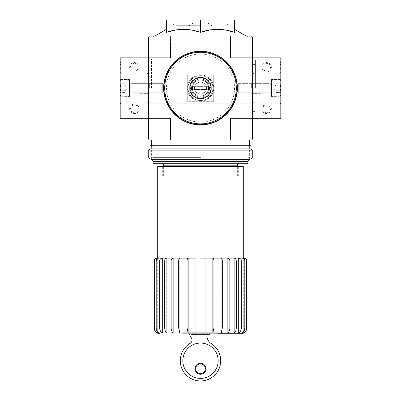 <?xml version="1.0" encoding="UTF-8"?>
<svg xmlns="http://www.w3.org/2000/svg" width="401" height="401" viewBox="0 0 401 401"><rect width="100%" height="100%" fill="white"/><g stroke="black" fill="none" stroke-linecap="round" stroke-linejoin="round"><path stroke-width="0.3" stroke-dasharray="2 1.5" d="M216.56 333.712L217.507 332.77L183.493 332.77L217.507 332.77L218.45 333.712L182.55 333.712L241.126 333.712M191.051 333.712L189.222 333.712A0.942 0.942 0 0 0 189.327 334.374L191.533 338.218A3.779 3.779 0 0 1 190.044 343.426A20.22 20.22 0 0 0 185.006 373.722A20.22 20.22 0 0 0 215.718 374.048A20.22 20.22 0 0 0 211.317 343.652A9.449 9.449 0 0 1 206.926 335.672L206.926 334.279L191.051 334.279L191.051 333.712L189.222 333.712M206.926 334.279L210.139 334.279M189.688 88.075C189.061 102.044 211.944 102.054 211.312 88.075C211.934 74.085 189.041 74.115 189.688 88.075A10.812 10.812 0 0 0 205.908 97.438A10.812 10.812 0 0 0 205.908 78.711A10.812 10.812 0 0 0 189.688 88.075A10.812 10.812 0 0 0 205.908 97.438A10.812 10.812 0 0 0 205.908 78.711A10.812 10.812 0 0 0 189.688 88.075C189.061 74.115 211.913 74.085 211.312 88.05C211.964 102.054 189.041 102.044 189.688 88.075A10.812 10.812 0 0 0 205.908 97.438A10.812 10.812 0 0 0 205.908 78.711A10.812 10.812 0 0 0 189.688 88.075M148.535 37.057L170.515 37.057L170.771 36.11L149.483 36.11L148.535 37.057L148.535 118.305L170.515 118.305L148.535 118.305L170.515 118.305L170.515 139.092L230.485 139.092L230.485 118.305L252.465 118.305L252.465 57.839L230.485 57.839L280.805 57.839L280.805 118.305L230.485 118.305L252.465 118.305L252.465 57.839L252.465 139.092L230.485 139.092L230.229 140.034L149.483 140.034L148.535 139.092L148.535 118.305L120.195 118.305L120.195 57.839L170.515 57.839L148.535 57.839L170.515 57.839L170.515 37.057L230.485 37.057L230.485 57.839L252.465 57.839L252.465 37.057L251.517 36.11L230.229 36.11L230.485 37.057L252.465 37.057M148.535 88.075L148.535 58.972L148.535 88.075M154.205 328.043L154.43 260.966C154.601 259.247 155.553 258.299 157.277 258.134L243.297 258.134L242.169 258.134L242.169 332.955C243.848 331.817 244.725 330.183 244.8 328.043L244.8 260.966C244.64 259.241 243.763 258.299 242.169 258.134L243.723 258.134C245.447 258.299 246.399 259.241 246.57 260.966L246.57 328.043L245.803 330.885M243.958 258.134L243.723 332.955L242.169 332.955L242.169 258.134L238.695 258.134L238.695 332.955L234.269 332.955C235.552 331.817 236.224 330.183 236.284 328.043L229.868 328.043C229.813 330.183 229.141 331.817 227.858 332.955L221.232 332.955L222.319 328.043L213.939 328.043L212.851 332.955L205.036 332.955L205.036 258.134L205.036 328.043L195.964 328.043L195.964 332.955L188.149 332.955L187.061 328.043L178.681 328.043L179.768 332.955L173.142 332.955L173.142 258.134L179.768 258.134L179.768 332.955L179.768 258.134C179.112 258.294 178.746 259.241 178.681 260.966L178.681 328.043M243.723 258.68L243.723 331.467M236.284 328.043L236.284 260.966C236.164 259.241 235.492 258.299 234.269 258.134L234.269 332.955L234.269 258.134L238.695 258.134C240.289 258.294 241.166 259.241 241.327 260.966L241.327 328.043C241.252 330.183 240.374 331.817 238.695 332.955M222.319 328.043L222.319 260.966C222.254 259.241 221.893 258.299 221.232 258.134L221.232 332.955L221.232 258.134L227.858 258.134L227.858 332.955M187.061 328.043L187.061 260.966C187.127 259.241 187.488 258.299 188.149 258.134L195.964 258.134L195.964 328.043M164.716 328.043L171.132 328.043L171.132 260.966C171.252 259.241 171.924 258.299 173.142 258.134L166.731 258.134L166.731 332.955L162.305 332.955L162.305 258.134L166.731 258.134L166.731 332.955C165.448 331.817 164.776 330.183 164.716 328.043L164.716 260.966C164.841 259.241 165.513 258.294 166.731 258.134L158.831 258.134L158.831 332.955L157.277 332.955L155.197 330.885M157.277 258.68L157.277 331.467M157.042 258.134L157.277 332.955M158.831 258.134L158.831 332.955C157.152 331.817 156.275 330.183 156.2 328.043L156.2 260.966C156.36 259.241 157.237 258.294 158.831 258.134M162.305 258.134C160.706 258.299 159.829 259.241 159.673 260.966L159.673 328.043L156.2 328.043M238.695 258.134L188.149 258.134L188.149 332.955M222.319 260.966L213.939 260.966C213.873 259.241 213.512 258.294 212.851 258.134L212.851 332.955M213.939 260.966L213.939 328.043M227.858 258.134C229.076 258.294 229.748 259.241 229.868 260.966L229.868 328.043M188.149 258.134L173.142 258.134M212.851 258.134L200.5 258.134M243.297 166.49L157.703 166.49M200.5 175.939L162.711 175.939L200.5 175.939M192.064 30.12L179.187 29.519L166.49 32.346C166.49 28.361 166.49 28.361 166.49 32.346C166.49 28.361 166.49 28.361 166.49 32.346L166.49 20.05L234.51 20.05L234.51 32.346C234.51 28.361 234.51 28.361 234.51 32.346C234.51 28.361 234.51 28.361 234.51 32.346M226.074 30.12L213.197 29.519L200.5 32.346L200.5 20.05L173.102 20.05L200.5 20.05M200.5 36.11L151.372 36.11L200.5 36.11M200.5 37.057L152.315 37.057L200.5 37.057M252.465 88.075L252.465 60.015L252.465 88.075M170.771 36.11L230.229 36.11M188.069 88.075A12.431 12.431 0 0 0 206.715 98.836A12.431 12.431 0 0 0 206.715 77.308A12.431 12.431 0 0 0 188.069 88.075A12.431 12.431 0 0 0 206.715 98.836A12.431 12.431 0 0 0 206.715 77.308A12.431 12.431 0 0 0 188.069 88.075A12.431 12.431 0 0 0 206.715 98.836A12.431 12.431 0 0 0 206.715 77.308A12.431 12.431 0 0 0 188.069 88.075A12.431 12.431 0 0 0 206.715 98.836A12.431 12.431 0 0 0 206.715 77.308A12.431 12.431 0 0 0 188.069 88.075A12.431 12.431 0 0 0 206.715 98.836A12.431 12.431 0 0 0 206.715 77.308A12.431 12.431 0 0 0 188.069 88.075M230.229 140.034L251.517 140.034L252.465 139.092M200.5 140.034L151.372 140.034L200.5 140.034M170.771 140.034L170.515 139.092L148.535 139.092M200.5 22.882L173.102 22.882L200.5 22.882M200.5 25.719L175.934 25.719L200.5 25.719M249.628 159.648L151.372 159.648M247.888 163.277L153.112 163.277M247.888 161.387L153.112 161.387M200.5 166.49L162.711 166.49L200.5 166.49M167.813 88.075L167.813 84.17L167.813 88.075M149.357 88.075L149.357 84.17L149.357 88.075M251.643 88.075L251.643 84.17L251.643 88.075M233.187 88.075L233.187 84.17L233.187 88.075M151.563 88.075L151.563 58.972L151.563 88.075M195.683 368.765A4.817 4.817 0 0 0 202.911 372.935A4.817 4.817 0 0 0 202.911 364.589A4.817 4.817 0 0 0 195.683 368.765M195.021 368.765A5.479 5.479 0 0 0 203.242 373.511A5.479 5.479 0 0 0 203.242 364.018A5.479 5.479 0 0 0 195.021 368.765M182.831 360.735A17.669 17.669 0 0 0 209.332 376.033A17.669 17.669 0 0 0 209.332 345.431A17.669 17.669 0 0 0 182.831 360.735M211.743 101.298L213.728 101.298L211.743 101.298L211.743 74.847L213.728 74.847L187.272 74.847L189.257 74.847L187.272 74.847L187.272 101.298L213.728 101.298L213.728 74.847L187.272 74.847L187.272 101.298L213.728 101.298L213.728 74.847L211.743 74.847L211.743 101.298M213.728 101.298L213.728 74.847L213.728 101.298M187.272 101.298L187.272 74.847L187.272 101.298M192.28 88.075A8.22 8.22 0 0 0 204.61 95.192A8.22 8.22 0 0 0 204.61 80.957A8.22 8.22 0 0 0 192.28 88.075A8.22 8.22 0 0 0 204.61 95.192A8.22 8.22 0 0 0 204.61 80.957A8.22 8.22 0 0 0 192.28 88.075M190.58 88.075A9.92 9.92 0 0 0 205.462 96.666A9.92 9.92 0 0 0 205.462 79.483A9.92 9.92 0 0 0 190.58 88.075M190.109 88.075A10.391 10.391 0 0 0 205.698 97.072A10.391 10.391 0 0 0 205.698 79.072A10.391 10.391 0 0 0 190.109 88.075A10.391 10.391 0 0 0 205.698 97.072A10.391 10.391 0 0 0 205.698 79.072A10.391 10.391 0 0 0 190.109 88.075M163.939 88.075A36.561 36.561 0 0 0 218.781 119.739A36.561 36.561 0 0 0 218.781 56.411A36.561 36.561 0 0 0 163.939 88.075M163.653 88.075A36.847 36.847 0 0 0 218.921 119.984A36.847 36.847 0 0 0 218.921 56.165A36.847 36.847 0 0 0 163.653 88.075A36.847 36.847 0 0 0 218.921 119.984A36.847 36.847 0 0 0 218.921 56.165A36.847 36.847 0 0 0 163.653 88.075M189.257 101.298L189.257 74.847L189.257 101.298M148.535 57.839L148.535 118.305L148.535 57.839M129.643 108.856A4.722 4.722 0 0 1 136.726 104.766A4.722 4.722 0 0 1 136.726 112.947A4.722 4.722 0 0 1 129.643 108.856M129.643 67.288A4.722 4.722 0 0 1 136.726 63.198A4.722 4.722 0 0 1 136.726 71.378A4.722 4.722 0 0 1 129.643 67.288M120.761 68.611L120.761 68.045L120.195 68.045L120.761 68.045L120.761 69.178L120.761 64.456L120.761 71.067L120.761 64.456L120.195 64.456L120.195 71.067L120.195 62.566L120.195 67.779L120.761 67.779L120.761 68.611L120.195 68.611L120.195 67.779M120.195 65.729L120.195 62.566L120.195 65.729L120.761 65.729L120.761 70.2L120.761 62.566L120.195 62.566L120.761 62.566L120.761 65.729L120.195 65.729M120.195 88.075L120.195 72.33L120.195 88.075M129.643 88.075L129.643 79.568L129.643 88.075M121.814 88.075L121.814 73.949L121.814 88.075M146.921 88.075L146.921 73.949L146.921 88.075M130.46 67.288A3.905 3.905 0 0 1 136.32 63.904A3.905 3.905 0 0 1 136.32 70.671A3.905 3.905 0 0 1 130.46 67.288A3.905 3.905 0 0 1 136.32 63.904A3.905 3.905 0 0 1 136.32 70.671A3.905 3.905 0 0 1 130.46 67.288M130.46 108.856A3.905 3.905 0 0 1 136.32 105.478A3.905 3.905 0 0 1 136.32 112.24A3.905 3.905 0 0 1 130.46 108.856A3.905 3.905 0 0 1 136.32 105.478A3.905 3.905 0 0 1 136.32 112.24A3.905 3.905 0 0 1 130.46 108.856M120.761 71.067L120.195 71.067L120.761 71.067M120.761 67.779L120.761 62.566L120.195 62.566L120.761 62.566L120.761 64.456L120.195 64.456L120.195 65.022L120.761 65.022L120.195 65.022L120.195 67.478L120.761 67.478M120.195 68.611L120.195 67.478M120.195 85.889C120.957 85.167 120.957 84.441 120.195 83.709C120.957 84.431 120.957 85.157 120.195 85.889L120.195 83.709L120.195 85.889C120.957 87.343 120.957 88.796 120.195 90.255C120.957 88.806 120.957 87.348 120.195 85.889L120.195 90.255L120.195 85.889C120.957 85.167 120.957 84.441 120.195 83.709C120.957 84.431 120.957 85.157 120.195 85.889L120.195 83.709L120.195 85.889C120.957 87.343 120.957 88.796 120.195 90.255C120.957 90.977 120.957 91.704 120.195 92.436C120.957 91.714 120.957 90.987 120.195 90.255L120.195 92.436L120.195 90.255C120.957 88.806 120.957 87.348 120.195 85.889L120.195 90.255L120.195 85.889L124.917 85.889L124.917 92.436L124.917 84.801L124.917 85.889L120.195 85.889L124.917 85.889L124.917 83.709L124.917 91.348L124.917 90.255L120.195 90.255C120.957 90.977 120.957 91.704 120.195 92.436C120.957 91.714 120.957 90.987 120.195 90.255L120.195 92.436L120.195 90.255L124.917 90.255L124.917 88.075L124.917 92.436L120.195 92.436L124.917 92.436L124.917 84.801L124.917 85.889L120.195 85.889M120.195 95.157L120.195 80.987L120.195 95.157L121.137 96.105L121.137 80.045L121.137 96.105L129.408 96.105L129.408 80.045L129.643 95.869L129.643 80.28L129.643 95.869L129.643 80.28L129.643 95.869L121.137 96.105L121.137 80.045L121.137 96.105L120.195 95.157L120.195 80.987L120.195 95.157M129.643 92.892L129.643 83.253L129.643 92.892L129.643 83.253L129.643 92.892L130.776 92.796L130.776 83.348L130.776 92.796L162.726 92.796L162.726 83.348L162.726 92.796L162.726 83.348L162.726 92.796L163.653 91.869L163.653 84.275L163.653 91.869L163.653 84.275L163.653 91.869L162.726 92.796L130.776 92.796L130.776 83.348L130.776 92.796L129.643 92.892M124.917 83.709L120.195 83.709L124.917 83.709L124.917 84.801L124.917 83.709M127.102 88.075L124.917 84.295L127.102 88.075L124.917 91.854L127.102 88.075M124.917 90.255L120.195 90.255L124.917 90.255M280.805 88.075L280.805 72.33L280.805 88.075M280.805 71.067L280.805 62.566L280.805 71.067L280.805 70.2L280.805 71.067L280.239 71.067L280.239 62.566L280.805 62.566L280.239 62.566L280.239 70.2L280.239 62.566L280.239 68.516L280.805 68.516L280.805 64.456L280.805 68.516L280.239 68.516L280.239 69.178L280.805 69.178L280.239 69.178L280.239 64.456L280.805 64.456L280.239 64.456L280.239 71.067L280.805 71.067L280.239 71.067L280.239 70.2L280.239 71.067L280.805 71.067M271.357 67.288A4.722 4.722 0 0 1 264.274 71.378A4.722 4.722 0 0 1 264.274 63.198A4.722 4.722 0 0 1 271.357 67.288M271.357 108.856A4.722 4.722 0 0 1 264.274 112.947A4.722 4.722 0 0 1 264.274 104.766A4.722 4.722 0 0 1 271.357 108.856M271.357 88.075L271.357 79.568L271.357 88.075M279.186 88.075L279.186 73.949L279.186 88.075M254.079 88.075L254.079 73.949L254.079 88.075M270.54 108.856A3.905 3.905 0 0 1 264.68 112.24A3.905 3.905 0 0 1 264.68 105.478A3.905 3.905 0 0 1 270.54 108.856A3.905 3.905 0 0 1 264.68 112.24A3.905 3.905 0 0 1 264.68 105.478A3.905 3.905 0 0 1 270.54 108.856M270.54 67.288A3.905 3.905 0 0 1 264.68 70.671A3.905 3.905 0 0 1 264.68 63.904A3.905 3.905 0 0 1 270.54 67.288A3.905 3.905 0 0 1 264.68 70.671A3.905 3.905 0 0 1 264.68 63.904A3.905 3.905 0 0 1 270.54 67.288M255.582 88.075L255.582 60.015L255.582 88.075M280.239 68.255L280.805 68.255M280.239 62.566L280.805 62.566L280.239 62.566M280.805 90.255C280.043 90.977 280.043 91.704 280.805 92.436C280.043 91.714 280.043 90.987 280.805 90.255L280.805 92.436L280.805 90.255C280.043 88.806 280.043 87.348 280.805 85.889C280.043 87.343 280.043 88.796 280.805 90.255L280.805 85.889L280.805 90.255C280.043 90.977 280.043 91.704 280.805 92.436C280.043 91.714 280.043 90.987 280.805 90.255L280.805 92.436L280.805 90.255C280.043 88.806 280.043 87.348 280.805 85.889C280.043 85.167 280.043 84.441 280.805 83.709C280.043 84.431 280.043 85.157 280.805 85.889L280.805 83.709L280.805 85.889C280.043 87.343 280.043 88.796 280.805 90.255L280.805 85.889L280.805 90.255L276.083 90.255L276.083 83.709L276.083 91.348L276.083 90.255L280.805 90.255L276.083 90.255L276.083 92.436L276.083 84.801L276.083 85.889L280.805 85.889C280.043 85.167 280.043 84.441 280.805 83.709C280.043 84.431 280.043 85.157 280.805 85.889L280.805 83.709L280.805 85.889L276.083 85.889L276.083 88.075L276.083 83.709L280.805 83.709L276.083 83.709L276.083 91.348L276.083 90.255L280.805 90.255M280.805 80.987L280.805 95.157L280.805 80.987L279.863 80.045L279.863 96.105L279.863 80.045L271.592 80.045L271.592 96.105L271.357 80.28L271.357 95.869L271.357 80.28L271.357 95.869L271.357 80.28L279.863 80.045L279.863 96.105L279.863 80.045L280.805 80.987L280.805 95.157L280.805 80.987M271.357 83.253L271.357 92.892L271.357 83.253L271.357 92.892L271.357 83.253L270.224 83.348L270.224 92.796L270.224 83.348L238.274 83.348L238.274 92.796L238.274 83.348L238.274 92.796L238.274 83.348L237.347 84.275L237.347 91.869L237.347 84.275L237.347 91.869L237.347 84.275L238.274 83.348L270.224 83.348L270.224 92.796L270.224 83.348L271.357 83.253M276.083 92.436L280.805 92.436L276.083 92.436L276.083 91.348L276.083 92.436M273.898 88.075L276.083 91.854L273.898 88.075L276.083 84.295L273.898 88.075M276.083 85.889L280.805 85.889L276.083 85.889M251.327 158.931L149.673 158.931M200.5 158.931L151.372 158.931L200.5 158.931M252.274 157.984L148.726 157.984M252.274 150.144L148.726 150.144M251.046 148.916L149.954 148.916M251.046 145.703L149.954 145.703M200.5 145.703L151.372 145.703L200.5 145.703M200.5 157.398L152.906 157.398L200.5 157.398M200.5 147.237L152.906 147.237L200.5 147.237M200.5 77.263A10.812 10.812 0 0 0 191.137 93.478A10.812 10.812 0 0 0 209.863 93.478A10.812 10.812 0 0 0 200.5 77.263M191.713 86.656L191.713 89.488L191.713 86.656L209.287 86.656L209.287 89.488L191.713 89.488L209.287 89.488L209.287 86.656L191.713 86.656M200.5 75.644A12.431 12.431 0 0 0 189.733 94.29A12.431 12.431 0 0 0 211.267 94.29A12.431 12.431 0 0 0 200.5 75.644A12.431 12.431 0 0 0 189.733 94.29A12.431 12.431 0 0 0 211.267 94.29A12.431 12.431 0 0 0 200.5 75.644M200.5 77.493A10.581 10.581 0 0 0 191.337 93.363A10.581 10.581 0 0 0 209.663 93.363A10.581 10.581 0 0 0 200.5 77.493A10.581 10.581 0 0 0 191.337 93.363A10.581 10.581 0 0 0 209.663 93.363A10.581 10.581 0 0 0 200.5 77.493M200.5 79.002A9.068 9.068 0 0 0 192.645 92.606A9.068 9.068 0 0 0 208.355 92.606A9.068 9.068 0 0 0 200.5 79.002A9.068 9.068 0 0 0 192.645 92.606A9.068 9.068 0 0 0 208.355 92.606A9.068 9.068 0 0 0 200.5 79.002M200.5 82.12A5.95 5.95 0 0 0 195.347 91.047A5.95 5.95 0 0 0 205.653 91.047A5.95 5.95 0 0 0 200.5 82.12A5.95 5.95 0 0 0 195.347 91.047A5.95 5.95 0 0 0 205.653 91.047A5.95 5.95 0 0 0 200.5 82.12M159.673 260.966L156.2 260.966M171.132 260.966L164.716 260.966M187.061 260.966L178.681 260.966M205.036 260.966L195.964 260.966M236.284 260.966L229.868 260.966M244.8 328.043L241.327 328.043M244.8 260.966L241.327 260.966M237.347 165.167L163.653 165.167M200.5 36.802L153.508 36.802L200.5 36.802M200.5 22.997L192.831 22.997L200.5 22.997M200.5 24.887L190.936 24.887L200.5 24.887M192.47 88.075A8.03 8.03 0 0 0 204.515 95.027A8.03 8.03 0 0 0 204.515 81.117A8.03 8.03 0 0 0 192.47 88.075M187.312 88.075A13.188 13.188 0 0 0 207.091 99.493A13.188 13.188 0 0 0 207.091 76.656A13.188 13.188 0 0 0 187.312 88.075M166.49 88.075A34.01 34.01 0 0 0 217.507 117.528A34.01 34.01 0 0 0 217.507 58.616A34.01 34.01 0 0 0 166.49 88.075M120.761 70.2L120.195 70.2L120.761 70.2M120.761 69.178L120.195 69.178M120.761 64.456L120.195 64.456L120.761 64.456M280.239 69.178L280.805 69.178L280.239 69.178M280.239 64.456L280.805 64.456L280.239 64.456M280.239 65.729L280.805 65.729L280.239 65.729M280.239 70.2L280.805 70.2L280.239 70.2M280.239 68.802L280.805 68.802M280.239 68.28L280.805 68.28M237.347 175.939L237.347 166.49M163.653 175.939L163.653 166.49M154.706 36.11L152.565 37.057M246.294 36.11L248.435 37.057M248.685 37.057L249.628 36.11M152.315 37.057L151.372 36.11M188.931 25.719L190.936 24.887L193.097 22.882M212.069 25.719L210.064 24.887L207.903 22.882M173.102 20.05L173.102 22.882C173.267 24.606 174.214 25.549 175.934 25.719M227.898 20.05L227.898 22.882C227.733 24.606 226.786 25.549 225.066 25.719M249.628 158.931L249.628 145.703L248.094 147.237L248.094 157.398L249.628 158.931M151.372 158.931L151.372 145.703L152.906 147.237L152.906 157.398L151.372 158.931M238.289 175.939L238.289 166.49M162.711 175.939L162.711 166.49M184.44 333.712L183.493 332.77L182.55 333.712M167.813 84.17L149.357 84.17L148.535 83.348L149.357 84.17L167.813 84.17M167.813 91.979L149.357 91.979L148.535 92.796L149.357 91.979L167.813 91.979M251.643 91.979L252.465 92.796L251.643 91.979L233.187 91.979L251.643 91.979M251.643 84.17L252.465 83.348L251.643 84.17L233.187 84.17L251.643 84.17M151.563 58.972L148.535 58.972M151.563 117.172L148.535 117.172M151.563 63.132L148.535 63.132M151.563 113.017L148.535 113.017M252.465 72.957L148.535 72.957M252.465 103.187L148.535 103.187M129.643 79.568L120.195 79.403L129.643 79.568M129.643 96.576L120.195 96.741L129.643 96.576M129.643 93.082L148.535 93.408L129.643 93.082M129.643 83.067L148.535 82.736L129.643 83.067M148.535 72.33L146.921 73.949L121.814 73.949L120.195 72.33M148.535 103.814L146.921 102.2L121.814 102.2L120.195 103.814M120.195 80.987L121.137 80.045L129.643 80.28L121.137 80.045L120.195 80.987M130.776 83.348L162.726 83.348L163.653 84.275L162.726 83.348L130.776 83.348M271.357 96.576L280.805 96.741L271.357 96.576M271.357 79.568L280.805 79.403L271.357 79.568M271.357 83.067L252.465 82.736L271.357 83.067M271.357 93.082L252.465 93.408L271.357 93.082M252.465 103.814L254.079 102.2L279.186 102.2L280.805 103.814M252.465 72.33L254.079 73.949L279.186 73.949L280.805 72.33M252.465 111.598L255.582 111.598M252.465 64.551L255.582 64.551M252.465 116.135L255.582 116.135M252.465 60.015L255.582 60.015M280.239 68.29L280.805 68.29M280.805 95.157L279.863 96.105L271.357 95.869L279.863 96.105L280.805 95.157M270.224 92.796L238.274 92.796L237.347 91.869L238.274 92.796L270.224 92.796"/><path stroke-width="0.6" d="M210.139 333.712L210.139 334.279L191.051 334.279L191.051 333.712M148.535 37.057L230.485 37.057L230.229 36.11L149.483 36.11L148.535 37.057L148.535 118.305L170.515 118.305L170.515 139.092L230.485 139.092L230.485 118.305L252.465 118.305L252.465 57.839L280.805 57.839L280.805 118.305L252.465 118.305L252.465 139.092L251.517 140.034L230.229 140.034L230.485 139.092L252.465 139.092M148.535 139.092L170.515 139.092L170.771 140.034L149.483 140.034L148.535 139.092L148.535 118.305L120.195 118.305L120.195 57.839L170.515 57.839L170.771 36.11M245.803 330.885L243.723 332.955C245.547 331.822 246.495 330.188 246.57 328.043L246.795 328.043C246.46 331.487 244.57 333.376 241.126 333.712L218.45 333.712M243.723 258.68L243.723 258.134C245.447 258.294 246.394 259.241 246.57 260.966L246.57 328.043M243.723 331.467L243.723 332.955L242.169 332.955C243.848 331.817 244.725 330.183 244.8 328.043L244.8 260.966C244.64 259.241 243.763 258.294 242.169 258.134L238.695 258.134L238.695 332.955C240.374 331.817 241.252 330.183 241.327 328.043L244.8 328.043M246.57 260.966L246.795 260.966C246.625 259.247 245.683 258.299 243.958 258.134L234.269 258.134C235.487 258.294 236.159 259.241 236.284 260.966L236.284 328.043C236.224 330.183 235.552 331.817 234.269 332.955L238.695 332.955M238.695 258.134C240.294 258.299 241.171 259.241 241.327 260.966L241.327 328.043M227.858 258.134L221.232 258.134C221.888 258.294 222.254 259.241 222.319 260.966L222.319 328.043L221.232 332.955L227.858 332.955L227.858 258.134L234.269 258.134L227.858 258.134C229.076 258.299 229.748 259.241 229.868 260.966L229.868 328.043L236.284 328.043M227.858 332.955C229.141 331.817 229.813 330.183 229.868 328.043M212.851 258.134L205.036 258.134L205.036 332.955L212.851 332.955L212.851 258.134L221.232 258.134L212.851 258.134C213.512 258.299 213.873 259.241 213.939 260.966L213.939 328.043L222.319 328.043M212.851 332.955L213.939 328.043M195.964 260.966L205.036 260.966L205.036 328.043L195.964 328.043L195.964 258.134L188.149 258.134L188.149 332.955L195.964 332.955L195.964 328.043M188.149 258.134L173.142 258.134L173.142 332.955L179.768 332.955L178.681 328.043L178.681 260.966C178.746 259.241 179.107 258.299 179.768 258.134L188.149 258.134C187.488 258.294 187.127 259.241 187.061 260.966L187.061 328.043L188.149 332.955M173.142 258.134L166.731 258.134L173.142 258.134C171.924 258.294 171.252 259.241 171.132 260.966L171.132 328.043C171.187 330.183 171.859 331.817 173.142 332.955C171.859 331.817 171.187 330.183 171.132 328.043L164.716 328.043L164.716 260.966C164.836 259.241 165.508 258.299 166.731 258.134L162.305 258.134L162.305 332.955L166.731 332.955C165.448 331.817 164.776 330.183 164.716 328.043M162.305 258.134L158.831 258.134L162.305 258.134C160.711 258.294 159.834 259.241 159.673 260.966L159.673 328.043C159.748 330.183 160.626 331.817 162.305 332.955C160.626 331.817 159.748 330.183 159.673 328.043L156.2 328.043L156.2 260.966C156.36 259.241 157.237 258.299 158.831 258.134L157.277 258.134L157.277 258.68M157.277 331.467L157.277 332.955L158.831 332.955C157.152 331.817 156.275 330.183 156.2 328.043M154.43 260.966L154.205 260.966C154.375 259.247 155.317 258.299 157.042 258.134L157.277 258.134C155.553 258.299 154.601 259.241 154.43 260.966L154.43 328.043C154.505 330.188 155.453 331.827 157.277 332.955M155.197 330.885L154.205 328.043C154.54 331.487 156.43 333.376 159.874 333.712M205.036 260.966L205.036 258.134L200.5 258.134M157.703 258.134L157.703 166.49L243.297 166.49L243.297 258.134M226.074 30.12L234.51 32.346C223.146 28.356 211.808 28.356 200.5 32.346L200.5 20.05L166.49 20.05L166.49 32.346C177.793 28.356 189.132 28.356 200.5 32.346L192.064 30.12M252.465 37.057L252.465 57.839L230.485 57.839L230.485 37.057L252.465 37.057L251.517 36.11L230.229 36.11M170.771 140.034L230.229 140.034M234.51 32.346L234.51 20.05L200.5 20.05M153.112 161.387L247.888 161.387L247.888 163.277L153.112 163.277L153.112 161.387L151.372 159.648L249.628 159.648L249.628 158.931M182.831 360.735A17.669 17.669 0 0 0 209.332 376.033A17.669 17.669 0 0 0 209.332 345.431A17.669 17.669 0 0 0 182.831 360.735M189.222 333.712A0.942 0.942 0 0 0 189.327 334.374L191.533 338.218A3.779 3.779 0 0 1 190.044 343.426A20.22 20.22 0 0 0 185.006 373.722A20.22 20.22 0 0 0 215.718 374.048A20.22 20.22 0 0 0 211.317 343.652A9.449 9.449 0 0 1 206.926 335.672L206.926 334.279M195.021 368.765A5.479 5.479 0 0 0 203.242 373.511A5.479 5.479 0 0 0 203.242 364.018A5.479 5.479 0 0 0 195.021 368.765M195.683 368.765A4.817 4.817 0 0 0 202.911 372.935A4.817 4.817 0 0 0 202.911 364.589A4.817 4.817 0 0 0 195.683 368.765M163.939 88.075A36.561 36.561 0 0 0 218.781 119.739A36.561 36.561 0 0 0 218.781 56.411A36.561 36.561 0 0 0 163.939 88.075M163.653 88.075A36.847 36.847 0 0 0 218.921 119.984A36.847 36.847 0 0 0 218.921 56.165A36.847 36.847 0 0 0 163.653 88.075M148.726 157.984L149.673 158.931L251.327 158.931L252.274 157.984L252.274 150.144L148.726 150.144L148.726 157.984L252.274 157.984M148.726 150.144L149.954 148.916L251.046 148.916L252.274 150.144M149.954 148.916L149.954 145.703L251.046 145.703L251.046 148.916M241.327 260.966L244.8 260.966M229.868 260.966L236.284 260.966M213.939 260.966L222.319 260.966M178.681 328.043L187.061 328.043M178.681 260.966L187.061 260.966M164.716 260.966L171.132 260.966M156.2 260.966L159.673 260.966M163.653 166.49L163.653 165.167L237.347 165.167C236.866 164.706 237.497 164.074 239.237 163.277M164.696 88.075A35.804 35.804 0 0 0 218.405 119.082A35.804 35.804 0 0 0 218.405 57.062A35.804 35.804 0 0 0 164.696 88.075M246.795 260.966L246.795 328.043M154.205 260.966L154.205 328.043M237.347 166.49L237.347 165.167M166.49 29.308L154.706 36.11M234.51 29.308L246.294 36.11M249.628 145.703L249.628 140.034M151.372 159.648L151.372 158.931M151.372 145.703L151.372 140.034M163.653 165.167C164.134 164.706 163.503 164.074 161.763 163.277M247.888 161.387L249.628 159.648"/></g></svg>

